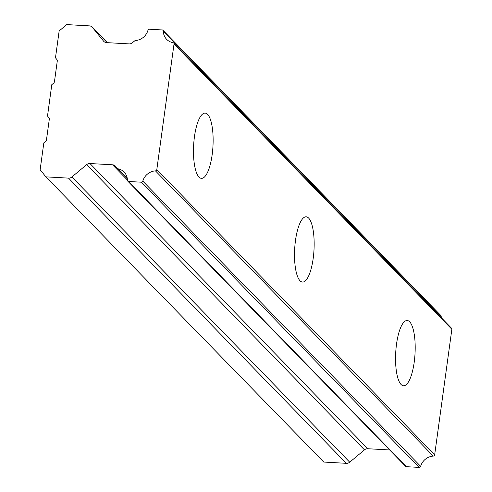 <?xml version="1.0" encoding="UTF-8"?>
<svg xmlns="http://www.w3.org/2000/svg" width="492" height="492" viewBox="0 0 492 492"><rect width="100%" height="100%" fill="white"/><g stroke="black" fill="none" stroke-linecap="round" stroke-linejoin="round"><path stroke-width="0.74" d="M401.078 384.492A32.681 9.674 93.2 0 0 403.545 385.777A32.681 9.674 93.2 0 0 414.701 357.998A32.681 9.674 93.2 0 0 409.664 321.799A32.681 9.674 93.2 0 0 407.198 320.513A32.681 9.674 93.2 0 0 396.042 348.293A32.681 9.674 93.2 0 0 401.078 384.492M199.008 177.071A32.681 9.674 93.2 0 0 201.474 178.356A32.681 9.674 93.2 0 0 212.636 150.577A32.681 9.674 93.2 0 0 207.599 114.378A32.681 9.674 93.2 0 0 205.127 113.099A32.681 9.674 93.2 0 0 193.971 140.878A32.681 9.674 93.2 0 0 199.008 177.071M300.046 280.784A32.681 9.674 93.2 0 0 302.512 282.064A32.681 9.674 93.2 0 0 313.668 254.284A32.681 9.674 93.2 0 0 308.632 218.091A32.681 9.674 93.2 0 0 306.165 216.806A32.681 9.674 93.2 0 0 295.009 244.585A32.681 9.674 93.2 0 0 300.046 280.784M406.423 466.687L128.578 181.487A1.378 1.267 135.7 0 1 127.754 181.124L405.599 466.324A1.378 1.267 -44.3 0 0 406.423 466.687L419.166 467.4A1.408 1.298 -44.3 0 0 420.648 466.324A13.352 12.306 135.7 0 1 433.292 456.084A1.39 1.279 -44.3 0 0 434.664 454.811L156.813 169.611L174.014 44.059L451.859 329.259L434.664 454.811M127.754 181.124A1.378 1.267 135.7 0 1 127.416 180.263A13.345 12.3 135.7 0 0 124.125 172.095A13.345 12.3 135.7 0 0 117.939 168.805A1.402 1.292 135.7 0 1 117.219 168.375L115.515 166.284A4.453 4.102 135.7 0 0 115.233 165.958A4.453 4.102 135.7 0 0 112.545 164.795L127.41 180.054M441.269 317.672A13.352 12.306 135.7 0 1 441.189 316.368A1.408 1.298 -44.3 0 0 440.844 315.513L163 30.307A1.408 1.298 135.7 0 0 162.182 29.944L149.433 29.231A1.23 1.132 135.7 0 0 147.957 30.301A13.345 12.3 135.7 0 1 135.509 40.535A1.402 1.292 135.7 0 0 134.685 40.873L132.434 42.749A4.453 4.102 135.7 0 1 129.193 43.893A4.453 4.102 135.7 0 1 129.107 43.886L106.524 42.619A4.717 4.348 135.7 0 1 103.787 41.389A4.717 4.348 135.7 0 1 103.56 41.131L92.367 27.355L107.281 42.663M451.859 329.259A1.39 1.279 -44.3 0 0 451.533 328.207L173.688 43.007A1.39 1.279 135.7 0 1 174.014 44.059M107.305 42.663L92.133 27.091A4.668 4.305 135.7 0 0 89.403 25.867L66.758 24.6L59.157 30.941L55.479 57.81L56.832 59.483A2.337 2.152 135.7 0 1 57.269 61.1L54.458 81.641A2.294 2.116 135.7 0 1 53.585 83.185L51.795 84.679L47.503 116.026L48.862 117.699A2.294 2.116 135.7 0 1 49.292 119.316L46.482 139.857A2.337 2.152 135.7 0 1 45.615 141.401L43.819 142.895L40.141 169.765L45.897 176.856L323.742 462.056L346.386 463.329A4.668 4.305 -44.3 0 0 349.72 462.191L364.48 449.866A4.717 4.348 -44.3 0 1 367.807 448.729L389.646 449.952M163 30.307A1.408 1.298 135.7 0 1 163.344 31.162A13.352 12.306 135.7 0 0 166.634 39.329A13.352 12.306 135.7 0 0 173.012 42.656A1.39 1.279 135.7 0 1 173.688 43.007M45.897 176.856L68.542 178.122L346.386 463.329M349.72 462.191L71.875 176.991A4.668 4.305 135.7 0 1 68.542 178.122M71.875 176.991L86.635 164.666A4.717 4.348 135.7 0 1 89.962 163.528L112.545 164.795M128.578 181.487L141.321 182.2L419.166 467.4M420.648 466.324L142.803 181.124A1.408 1.298 135.7 0 1 141.321 182.2M142.803 181.124A13.352 12.306 135.7 0 1 155.447 170.878A1.39 1.279 -44.3 0 0 156.813 169.611M155.447 170.878L433.292 456.084M163.344 31.162L441.189 316.368M127.256 178.368L117.939 168.805M367.807 448.729L89.962 163.528M86.635 164.666L364.48 449.866M104.033 41.623L103.56 41.131M117.367 168.528L127.305 178.737L117.287 168.461"/></g></svg>
